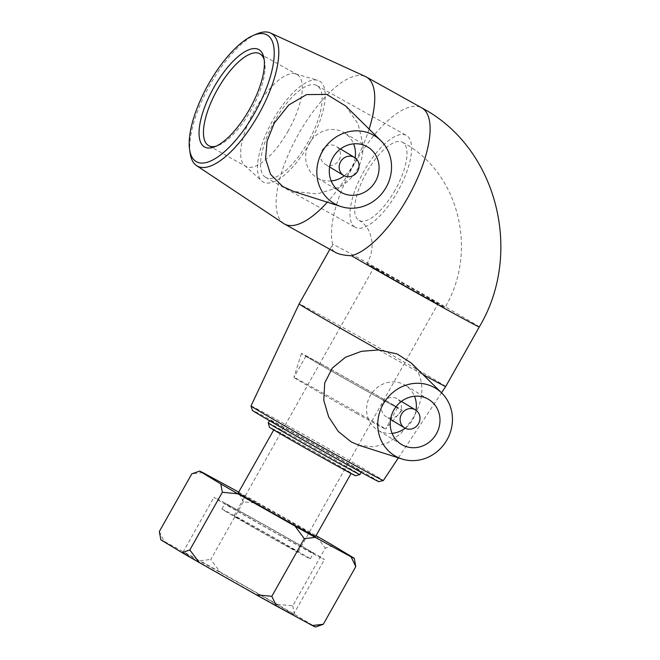 <?xml version="1.0" encoding="UTF-8"?>
<svg xmlns="http://www.w3.org/2000/svg" width="660" height="660" viewBox="0 0 660 660"><rect width="100%" height="100%" fill="white"/><g stroke="black" fill="none" stroke-linecap="round" stroke-linejoin="round"><path stroke-width="0.49" stroke-dasharray="3.3 2.47" d="M277.2 604.312L292.776 605.839L325.273 548.171L315.925 535.598L258.86 503.316L243.292 501.79L210.796 559.457L220.143 572.03L277.2 604.312A88.77 1.081 29.4 0 1 294.302 614.163L315.538 626.992L316.222 626.802M159.332 531.506L164.043 541.283L199.864 560.736L210.796 559.457M202.76 472.568L191.821 473.847M243.292 501.79L238.582 492.022M292.776 605.839L294.302 614.163M333.019 545.449L325.273 548.171M164.043 541.283A88.77 1.081 29.4 0 0 160.858 539.839M220.143 572.03A88.77 1.081 29.4 0 0 199.864 560.736M238.705 492.088A88.77 1.081 -150.6 0 1 258.86 503.316M315.587 536.489A44.385 0.544 29.4 0 0 277.183 514.222A44.385 0.544 29.4 0 0 238.243 492.904M186.838 554.804A63.409 0.775 29.4 0 0 248.366 590.015A63.409 0.775 29.4 0 0 293.444 614.542A63.409 0.775 29.4 0 0 238.573 582.739A63.409 0.775 29.4 0 0 182.952 552.288A63.409 0.775 29.4 0 0 186.838 554.804M355.591 475.753A49.434 0.602 29.4 0 0 312.832 450.953A49.434 0.602 29.4 0 0 269.47 427.226M268.274 422.92A52.585 0.643 -150.6 0 1 314.399 448.173A52.585 0.643 -150.6 0 1 359.898 474.548M273.042 422.26A52.585 0.643 29.4 0 0 332.5 456.175A52.585 0.643 29.4 0 0 361.449 471.801A52.585 0.643 29.4 0 0 315.95 445.426A52.585 0.643 29.4 0 0 269.825 420.173A52.585 0.643 29.4 0 0 273.042 422.26M276.581 431.459A44.385 0.544 29.4 0 0 319.654 456.101A44.385 0.544 29.4 0 0 351.211 473.269A44.385 0.544 29.4 0 0 312.799 451.011A44.385 0.544 29.4 0 0 273.867 429.693A44.385 0.544 29.4 0 0 276.581 431.459M264.206 59.837A52.585 19.701 119.1 0 1 264.635 61.586A52.585 19.701 119.1 0 1 251.147 109.923A52.585 19.701 119.1 0 1 217.825 145.629A52.585 19.701 119.1 0 1 216.109 146.182M288.346 130.647A52.585 19.701 119.1 0 1 245.891 166.394A52.585 19.701 119.1 0 1 244.505 165.404A52.585 19.701 119.1 0 1 254.265 110.872A52.585 19.701 119.1 0 1 295.49 73.862A52.585 19.701 119.1 0 1 297.066 74.514A52.585 19.701 119.1 0 1 288.346 130.647M256.757 33.949A75.95 28.446 -60.9 0 0 209.418 85.891A75.95 28.446 -60.9 0 0 190.187 153.483M345.625 105.955L358.141 124.063L363.132 145.109A84.133 31.515 119.1 0 1 339.446 187.143A84.133 31.515 119.1 0 1 327.319 202.207M283.701 223.525A84.133 31.515 119.1 0 1 297.899 135.168A84.133 31.515 119.1 0 1 365.541 76.585M369.105 129.079A84.133 31.515 119.1 0 1 363.132 145.109C363.239 163.655 355.344 177.664 339.446 187.143L317.171 193.908L293.601 191.45M378.848 481.618A72.567 0.883 29.4 0 0 316.066 445.211A72.567 0.883 29.4 0 0 252.409 410.371M251.006 405.958A75.95 0.924 -150.6 0 1 317.633 442.431A75.95 0.924 -150.6 0 1 383.344 480.529M378.741 349.94A84.133 1.031 29.4 0 0 417.821 371.704C424.875 386.735 422.705 403.095 411.328 420.783L400.587 433.793L387.742 442.918L373.89 446.919L358.924 445.252M411.353 363.107L417.821 371.704A84.133 1.031 29.4 0 0 422.961 374.525M445.723 386.504A84.133 1.031 29.4 0 0 372.925 344.305A84.133 1.031 29.4 0 0 299.12 303.897M369.773 265.485A44.698 0.544 29.4 0 0 420.313 294.31A44.698 0.544 29.4 0 0 444.914 307.593A44.698 0.544 29.4 0 0 406.246 285.178A44.698 0.544 29.4 0 0 367.034 263.711A44.698 0.544 29.4 0 0 369.773 265.485M376.159 269.041A36.811 0.454 29.4 0 0 411.881 289.484A36.811 0.454 29.4 0 0 438.05 303.724A36.811 0.454 29.4 0 0 406.197 285.26A36.811 0.454 29.4 0 0 373.906 267.58A36.811 0.454 29.4 0 0 376.159 269.041M236.255 517.333A36.811 0.454 29.4 0 0 271.978 537.768A36.811 0.454 29.4 0 0 298.147 552.007A36.811 0.454 29.4 0 0 266.293 533.544A36.811 0.454 29.4 0 0 234.003 515.864A36.811 0.454 29.4 0 0 236.255 517.333M224.986 511.055A50.729 0.619 29.4 0 0 274.205 539.22A50.729 0.619 29.4 0 0 310.266 558.838A50.729 0.619 29.4 0 0 266.376 533.395A50.729 0.619 29.4 0 0 221.875 509.033A50.729 0.619 29.4 0 0 224.986 511.055M228.079 505.552A50.729 0.619 29.4 0 0 277.307 533.726A50.729 0.619 29.4 0 0 313.368 553.344A50.729 0.619 29.4 0 0 269.478 527.901A50.729 0.619 29.4 0 0 224.977 503.539A50.729 0.619 29.4 0 0 228.079 505.552M217.808 499.834A63.409 0.775 29.4 0 0 279.337 535.045A63.409 0.775 29.4 0 0 324.415 559.573A63.409 0.775 29.4 0 0 269.552 527.769A63.409 0.775 29.4 0 0 213.931 497.31A63.409 0.775 29.4 0 0 217.808 499.834M265.543 177.334A52.585 19.701 119.1 0 1 274.312 121.638A52.585 19.701 119.1 0 1 316.94 85.585A52.585 19.701 119.1 0 1 308.558 141.108A52.585 19.701 119.1 0 1 265.765 177.466A52.585 19.701 119.1 0 1 265.543 177.334M354.989 227.155A52.585 19.701 119.1 0 1 363.767 171.46A52.585 19.701 119.1 0 1 406.387 135.407A52.585 19.701 119.1 0 1 398.013 190.93A52.585 19.701 119.1 0 1 355.212 227.287A52.585 19.701 119.1 0 1 354.989 227.155M395.142 190.006A44.698 16.739 119.1 0 1 359.057 220.399A44.698 16.739 119.1 0 1 366.176 173.2A44.698 16.739 119.1 0 1 402.55 142.296A44.698 16.739 119.1 0 1 395.142 190.006M396.643 398.516A10.519 9.752 121.1 0 0 383.048 402.781A10.519 9.752 121.1 0 0 386.042 416.683A10.519 9.752 121.1 0 0 399.828 412.723A10.519 9.752 121.1 0 0 396.924 398.673A10.519 9.752 121.1 0 0 396.643 398.516M392.081 433.364A26.293 24.379 -58.9 0 1 377.891 430.188A26.293 24.379 -58.9 0 1 370.4 395.447A26.293 24.379 -58.9 0 1 404.39 384.772A26.293 24.379 -58.9 0 1 405.075 385.176A26.293 24.379 -58.9 0 1 414.496 396.256M416.039 410.256A26.293 24.379 -58.9 0 1 405.19 428.216M479.276 326.956A84.133 1.031 29.4 0 0 406.469 284.749A84.133 1.031 29.4 0 0 332.673 244.349L332.689 244.39C331.138 247.805 332.112 250.503 335.61 252.483M339.083 160.017A10.519 9.752 121.1 0 0 335.998 146.264A10.519 9.752 121.1 0 0 322.212 150.224A10.519 9.752 121.1 0 0 325.124 164.274A10.519 9.752 121.1 0 0 339.083 160.017M355.121 157.847A26.293 24.379 -58.9 0 1 351.862 167.129A26.293 24.379 -58.9 0 1 344.272 175.807M331.163 180.956A26.293 24.379 -58.9 0 1 316.965 177.771A26.293 24.379 -58.9 0 1 309.697 142.667A26.293 24.379 -58.9 0 1 344.157 132.759A26.293 24.379 -58.9 0 1 353.578 143.847M309.895 142.725A57.8 21.648 119.1 0 1 261.707 180.931A57.8 21.648 119.1 0 1 272.44 120.994A57.8 21.648 119.1 0 1 317.749 80.314A57.8 21.648 119.1 0 1 309.895 142.725M356.598 413.416A52.585 0.643 29.4 0 0 385.539 429.041L385.539 429.041A52.585 0.643 29.4 0 0 340.04 402.666A52.585 0.643 29.4 0 0 293.914 377.413L293.914 377.413A52.585 0.643 29.4 0 0 356.598 413.416M370.318 393.046A57.8 0.709 29.4 0 0 402.13 410.223A57.8 0.709 29.4 0 0 352.118 381.233A57.8 0.709 29.4 0 0 301.414 353.479A57.8 0.709 29.4 0 0 370.318 393.046M394.366 405.578A52.585 0.643 29.4 0 0 343.34 376.373A52.585 0.643 29.4 0 0 305.959 356.037A52.585 0.643 29.4 0 0 368.643 392.04A52.585 0.643 29.4 0 0 397.584 407.665A52.585 0.643 29.4 0 0 394.366 405.578M332.689 244.39A84.133 31.515 119.1 0 1 361.234 152.815A84.133 31.515 119.1 0 1 421.732 107.844M361.144 472.329L361.449 471.801M269.519 420.7L269.825 420.173M264.635 61.586L263.901 57.874M217.825 145.629L214.277 146.965M208.684 145.679L245.891 166.394M259.867 53.798L297.066 74.514M398.392 457.85L441.532 392.824M298.147 552.007L438.05 303.724M234.003 515.864L373.906 267.58M310.266 558.838L313.368 553.344M221.875 509.033L224.977 503.539M293.444 614.542L324.415 559.573M182.952 552.288L213.931 497.31M265.765 177.466L355.212 227.287M316.94 85.585L406.387 135.407M359.057 220.399C363.784 222.948 367.397 227.172 369.905 233.062L371.852 240.817C372.776 248.374 371.167 256.006 367.034 263.711M402.55 142.296C459.187 172.045 478.475 251.575 444.914 307.593M401.412 401.387L396.924 398.673M390.538 419.397L386.042 416.683M428.695 399.44L405.075 385.176M401.511 444.452L377.891 430.188M329.885 249.298L332.673 244.349M340.494 148.978L335.998 146.264M329.62 166.988L325.124 164.274M367.777 147.031L344.157 132.759M340.585 192.035L316.965 177.771M244.505 165.404L261.707 180.931M295.49 73.862L317.749 80.314M397.584 407.665L385.539 429.041L402.13 410.223M305.959 356.037L293.914 377.413L301.414 353.479"/><path stroke-width="0.99" d="M220.811 483.945L222.337 492.269L237.905 493.795A88.77 1.081 -150.6 0 1 220.811 483.945L199.576 471.124A88.77 1.081 -150.6 0 1 199.584 471.108L191.821 473.847L159.332 531.506L160.858 539.839L182.094 552.659A88.77 1.081 29.4 0 0 199.188 562.51L189.841 549.937L182.094 552.659M238.705 492.088A88.77 1.081 -150.6 0 0 238.582 492.022L202.76 472.568A88.77 1.081 -150.6 0 0 199.584 471.108M222.337 492.269L189.841 549.937M237.905 493.795L294.971 526.078L304.318 538.651L271.821 596.318L256.253 594.792L199.188 562.51M323.293 624.269L312.353 625.54A88.77 1.081 29.4 0 0 315.529 627L323.293 624.269L355.781 566.602L354.255 558.278L333.019 545.449A88.77 1.081 -150.6 0 0 316.049 535.672M304.318 538.651L315.249 537.372L351.07 556.826L355.781 566.602M312.353 625.54L276.532 606.086L271.821 596.318M256.253 594.792A88.77 1.081 29.4 0 0 276.532 606.086M315.249 537.372A88.77 1.081 -150.6 0 1 294.971 526.078M354.255 558.278A88.77 1.081 -150.6 0 1 351.07 556.826M273.735 429.924L238.243 492.904A44.385 0.544 29.4 0 0 240.958 494.67A44.385 0.544 29.4 0 0 284.031 519.321A44.385 0.544 29.4 0 0 315.587 536.489L351.079 473.501M268.274 422.928L269.47 427.226A49.434 0.602 29.4 0 0 272.498 429.181A49.434 0.602 29.4 0 0 320.207 456.481A49.434 0.602 29.4 0 0 355.591 475.753L359.89 474.548A52.585 0.643 -150.6 0 1 359.89 474.548A52.585 0.643 -150.6 0 1 322.245 454.055A52.585 0.643 -150.6 0 1 271.491 425.007A52.585 0.643 -150.6 0 1 268.274 422.928A52.585 0.643 -150.6 0 1 268.274 422.92L269.519 420.7M216.109 146.182A52.585 19.701 119.1 0 1 208.684 145.679A52.585 19.701 119.1 0 1 217.066 90.148A52.585 19.701 119.1 0 1 259.867 53.798A52.585 19.701 119.1 0 1 264.206 59.837M249.604 109.114A55.737 20.881 -60.9 0 0 263.901 57.874A55.737 20.881 -60.9 0 0 213.477 88.151A55.737 20.881 -60.9 0 0 214.277 146.965A55.737 20.881 -60.9 0 0 249.604 109.114M254.999 112.373A72.567 27.184 119.1 0 1 189.601 149.663A72.567 27.184 119.1 0 1 207.974 85.082A72.567 27.184 119.1 0 1 253.209 35.467A72.567 27.184 119.1 0 1 254.999 112.373M189.601 149.663L190.187 153.483A75.95 28.446 -60.9 0 0 196.597 165.652A75.95 28.446 -60.9 0 0 258.637 114.444A75.95 28.446 -60.9 0 0 270.484 33A75.95 28.446 -60.9 0 0 256.757 33.949L253.209 35.467M341.047 206.58A39.435 36.564 -58.9 0 1 322.237 151.742A39.435 36.564 -58.9 0 1 380.861 140.662A39.435 36.564 -58.9 0 1 372.776 201.729A39.435 36.564 -58.9 0 1 341.047 206.58L293.601 191.458L282.695 186.483L270.509 174.273L265.576 158.689L267.069 141.091L274.247 123.164L288.717 105.014L306.529 94.603L326.708 94.397L345.625 105.955M327.319 202.207A84.133 31.515 119.1 0 1 284.485 224.012A84.133 31.515 119.1 0 1 283.701 223.525L196.597 165.652M270.484 33L365.541 76.585A84.133 31.515 119.1 0 1 366.366 77.005A84.133 31.515 119.1 0 1 369.105 129.079M251.006 405.974L252.409 410.371A72.567 0.883 29.4 0 0 338.91 460.045A72.567 0.883 29.4 0 0 378.848 481.618L383.336 480.538A75.95 0.924 -150.6 0 1 383.336 480.538A75.95 0.924 -150.6 0 1 341.542 457.957A75.95 0.924 -150.6 0 1 251.006 405.974A75.95 0.924 -150.6 0 1 251.006 405.958L299.12 303.897A84.133 1.031 29.4 0 0 378.741 349.94L361.523 351.301L345.469 357.258L332.31 368.065L324.703 383.006L323.788 400.414L328.655 416.873L338.283 431.483L351.178 441.903L358.924 445.252L401.965 458.997A39.435 36.564 -58.9 0 1 395.744 456.299A39.435 36.564 -58.9 0 1 385.828 399.993A39.435 36.564 -58.9 0 1 441.779 393.079A39.435 36.564 -58.9 0 1 447.496 400.48A39.435 36.564 -58.9 0 1 443.561 444.972A39.435 36.564 -58.9 0 1 401.965 458.997M422.961 374.525A84.133 1.031 29.4 0 0 445.723 386.504L479.276 326.956A84.133 1.031 29.4 0 1 451.374 312.155A84.133 1.031 29.4 0 1 351.475 255.733C344.198 255.387 338.91 254.298 335.61 252.483L284.485 224.012M415.206 409.728A10.519 9.752 121.1 0 0 401.61 413.993A10.519 9.752 121.1 0 0 404.605 427.886A10.519 9.752 121.1 0 0 418.382 423.926A10.519 9.752 121.1 0 0 415.478 409.885A10.519 9.752 121.1 0 0 415.206 409.728M414.496 396.256A26.293 24.379 -58.9 0 1 416.039 410.256M405.19 428.216A26.293 24.379 -58.9 0 1 392.081 433.364M428.01 399.036A26.293 24.379 -58.9 0 1 428.695 399.44A26.293 24.379 -58.9 0 1 435.963 434.544A26.293 24.379 -58.9 0 1 401.511 444.452A26.293 24.379 -58.9 0 1 394.02 409.712A26.293 24.379 -58.9 0 1 428.01 399.036M411.353 363.107L397.114 353.941L378.741 349.94M357.637 171.22A10.519 9.752 -58.9 0 1 343.678 175.477A10.519 9.752 -58.9 0 1 340.774 161.436A10.519 9.752 -58.9 0 1 354.552 157.476A10.519 9.752 -58.9 0 1 357.637 171.22M344.272 175.807A26.293 24.379 -58.9 0 1 331.163 180.956M353.578 143.847A26.293 24.379 -58.9 0 1 355.121 157.847M375.474 181.393A26.293 24.379 -58.9 0 1 340.585 192.035A26.293 24.379 -58.9 0 1 333.316 156.931A26.293 24.379 -58.9 0 1 367.777 147.031A26.293 24.379 -58.9 0 1 375.474 181.393M366.366 77.005L421.74 107.844A84.133 31.515 119.1 0 1 394.82 217.982A84.133 31.515 119.1 0 1 351.475 255.733M315.529 627L316.222 626.802M359.898 474.548L361.144 472.329M383.344 480.529L398.392 457.85M441.532 392.824L445.723 386.504M421.74 107.844C497.409 147.601 523.57 253.135 479.276 326.956M415.478 409.885L401.412 401.387M404.605 427.886L390.538 419.397M299.12 303.897L329.885 249.298M441.779 393.079L411.361 363.099M354.552 157.476L340.494 148.978M343.678 175.477L329.62 166.988M380.861 140.662L345.625 105.946"/></g></svg>
